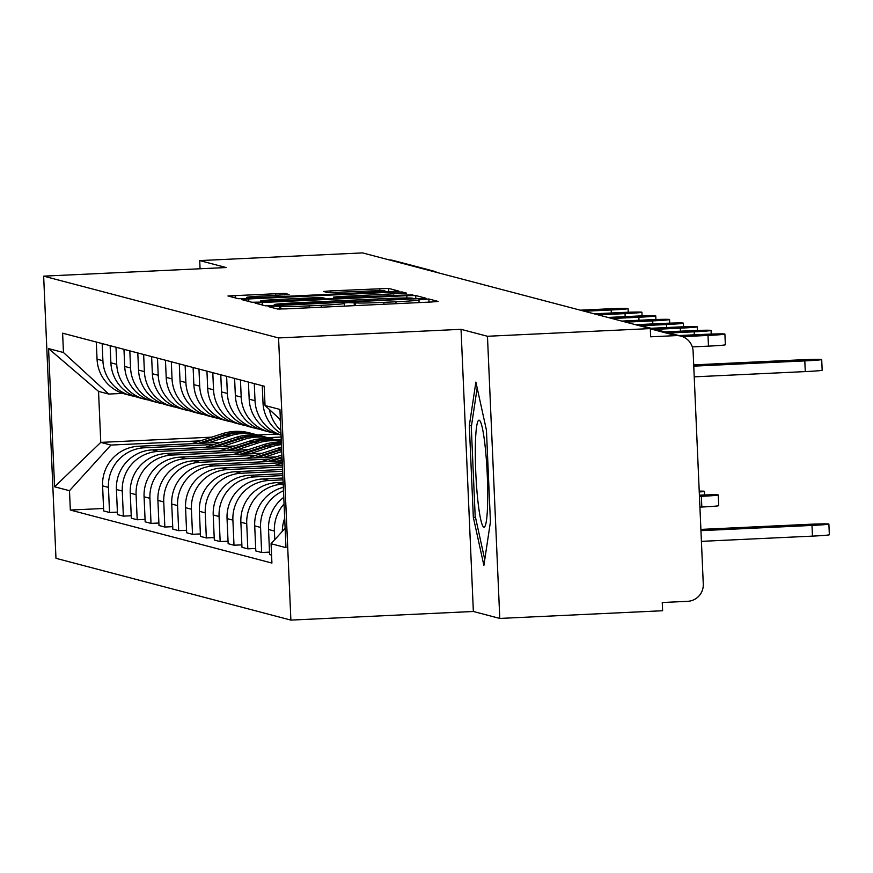 <?xml version="1.0" encoding="UTF-8"?>
<svg xmlns="http://www.w3.org/2000/svg" width="873" height="873" viewBox="0 0 873 873"><rect width="100%" height="100%" fill="white"/><g stroke="black" fill="none" stroke-linecap="round" stroke-linejoin="round"><path stroke-width="1.31" d="M273.249 306.15L268.207 306.554L277.483 309.009L286.388 308.856L430.967 302.036L438.17 301.447L428.883 298.992L418.833 299.843A25.874 0.862 -2.5 0 1 418.985 299.919A25.874 0.862 -2.5 0 1 395.916 301.785L383.869 302.353A25.874 0.862 -2.5 0 1 355.376 302.833L347.945 302.625L342.903 303.029L344.137 303.368A25.874 0.862 -2.5 0 1 344.278 303.455A25.874 0.862 -2.5 0 1 321.209 305.31L309.162 305.877A25.874 0.862 -2.5 0 1 280.68 306.358L273.249 306.15M284.642 293.328L227.973 295.969L238.285 298.697L247.19 298.544L398.972 291.146L388.66 288.417L330.758 290.873L323.556 291.462L327.997 292.641L361.193 291.342A21.629 0.72 -2.5 0 1 385.135 291.015A21.629 0.72 -2.5 0 1 365.842 292.564L270.663 297.06A21.629 0.72 -2.5 0 1 246.732 297.398A21.629 0.72 -2.5 0 1 266.014 295.838L289.083 294.507L284.642 293.328L284.707 294.932M461.042 329.328L473.362 611.482L499.782 618.433L487.461 336.269L461.042 329.328L278.563 337.938L43.65 276.152L226.129 267.542L199.71 260.591L362.546 252.897L650.298 328.586L650.658 336.814L676.029 335.614L650.309 328.848M487.461 336.269L650.298 328.586M262.238 302.505L255.08 303.117L265.348 305.812L274.242 305.67L426.035 298.26L415.723 295.532L406.818 295.685L262.238 302.505L262.347 305.026M260.721 302.113L251.817 302.254L241.548 299.559L248.707 298.948L393.286 292.128L402.191 291.975L406.632 293.153L340.786 296.504L333.573 297.082L336.541 297.879L412.754 294.758L260.721 302.113L260.656 300.934A21.629 0.72 -2.5 0 0 284.598 300.607L325.291 298.413L322.377 297.649L313.472 297.791L279.938 299.374A21.629 0.72 -2.5 0 0 260.656 300.934M499.782 618.433L662.618 610.74L662.258 602.523L687.629 601.322A16.478 16.38 104.7 0 0 703.278 584.092L693.107 351.295A16.478 16.38 104.7 0 0 676.029 335.614M473.362 611.482L290.884 620.103L55.97 558.316L43.65 276.152M199.71 260.591L200.07 268.764M389.205 259.914A16.478 16.38 -75.3 0 1 393.188 260.449L433.346 271.012A16.478 16.38 104.7 0 0 429.363 270.477M279.447 418.756A37.899 37.659 104.7 0 0 280.44 421.048M284.685 518.278A37.899 37.659 104.7 0 0 282.328 531.351M280.855 430.422A37.899 37.659 -75.3 0 1 269.441 409.579M274.766 539.678L274.384 531.046A37.899 37.659 -75.3 0 1 284.063 503.961M262.26 385.691L263.002 402.824A37.899 37.659 104.7 0 0 280.986 433.423M283.769 497.337A37.899 37.659 104.7 0 0 268.535 529.507L269.626 554.595L271.568 555.108M281.051 435.016A37.899 37.659 -75.3 0 1 255.025 400.729L254.272 383.596M269.517 552.129L261.649 552.5L260.558 527.412A37.899 37.659 -75.3 0 1 283.485 490.801M248.423 382.058L249.176 399.179A37.899 37.659 104.7 0 0 277.178 434.056L257.535 434.983M283.332 487.33A37.899 37.659 104.7 0 0 254.709 525.873L255.8 550.961L261.649 552.5M273.249 432.79A37.899 37.659 -75.3 0 1 241.199 397.084L240.446 379.962M255.691 548.484L247.823 548.855L246.732 523.767A37.899 37.659 -75.3 0 1 282.721 484.155L283.201 484.133M234.597 378.424L235.35 395.545A37.899 37.659 104.7 0 0 263.351 430.422L269.2 431.96M283.114 482.322L276.861 482.616A37.899 37.659 104.7 0 0 240.872 522.229L241.974 547.316L247.823 548.855M259.412 429.156A37.899 37.659 -75.3 0 1 227.362 393.45L226.62 376.318M241.865 544.85L233.997 545.221L232.895 520.133A37.899 37.659 -75.3 0 1 268.884 480.51L283.005 479.844M220.771 374.779L221.513 391.912A37.899 37.659 104.7 0 0 249.514 426.788L255.363 428.327M282.928 478.033L263.035 478.971A37.899 37.659 104.7 0 0 227.045 518.595L228.148 543.683L233.997 545.221M245.586 425.511A37.899 37.659 -75.3 0 1 213.536 389.816L212.794 372.684M228.039 541.216L220.16 541.587L219.068 516.5A37.899 37.659 -75.3 0 1 255.058 476.876L282.819 475.567M206.945 371.145L207.687 388.278A37.899 37.659 104.7 0 0 235.688 423.143L241.537 424.682M282.743 473.755L249.209 475.338A37.899 37.659 104.7 0 0 213.219 514.961L214.311 540.049L220.16 541.587M231.76 421.877A37.899 37.659 -75.3 0 1 199.71 386.172L198.957 369.05M214.201 537.572L206.334 537.943L205.242 512.855A37.899 37.659 -75.3 0 1 241.232 473.242L282.634 471.289M193.108 367.511L193.861 384.633A37.899 37.659 104.7 0 0 221.862 419.509L227.711 421.048M282.557 469.478L235.383 471.704A37.899 37.659 104.7 0 0 199.393 511.316L200.484 536.404L206.334 537.943M217.934 418.243A37.899 37.659 -75.3 0 1 185.884 382.538L185.131 365.405M200.375 533.938L192.507 534.309L191.416 509.221A37.899 37.659 -75.3 0 1 227.395 469.598L282.448 467M179.281 363.866L180.034 380.999A37.899 37.659 104.7 0 0 208.036 415.875L213.885 417.414M282.372 465.189L221.546 468.059A37.899 37.659 104.7 0 0 185.556 507.682L186.658 532.77L192.507 534.309M204.096 414.599A37.899 37.659 -75.3 0 1 172.046 378.904L171.304 361.771M186.549 530.304L178.681 530.675L177.579 505.587A37.899 37.659 -75.3 0 1 213.569 465.964L282.263 462.723M165.455 360.233L166.197 377.365A37.899 37.659 104.7 0 0 194.199 412.231L200.048 413.769M282.186 460.911L207.719 464.425A37.899 37.659 104.7 0 0 171.73 504.048L172.832 529.136L178.681 530.675M190.27 410.965A37.899 37.659 -75.3 0 1 158.22 375.259L157.478 358.137M172.723 526.659L164.844 527.041L163.753 501.942A37.899 37.659 -75.3 0 1 199.742 462.33L269.506 459.034M151.618 356.599L152.371 373.72A37.899 37.659 104.7 0 0 180.373 408.597L186.222 410.135M276.032 456.906L193.893 460.791A37.899 37.659 104.7 0 0 157.904 500.404L158.995 525.502L164.844 527.041M176.444 407.331A37.899 37.659 -75.3 0 1 144.394 371.625L143.641 354.493M158.886 523.025L151.018 523.396L149.927 498.308A37.899 37.659 -75.3 0 1 185.916 458.696L255.669 455.4M137.792 352.954L138.545 370.087A37.899 37.659 104.7 0 0 166.547 404.963L172.396 406.502M262.195 453.273L180.067 457.157A37.899 37.659 104.7 0 0 144.078 496.77L145.169 521.858L151.018 523.396M162.607 403.686A37.899 37.659 -75.3 0 1 130.568 367.991L129.815 350.859M145.06 519.391L137.192 519.762L136.09 494.675A37.899 37.659 -75.3 0 1 172.079 455.051L241.843 451.756M123.966 349.32L124.708 366.453A37.899 37.659 104.7 0 0 152.71 401.318L158.57 402.857M248.369 449.639L166.23 453.513A37.899 37.659 104.7 0 0 130.241 493.136L131.343 518.224L137.192 519.762M148.781 400.052A37.899 37.659 -75.3 0 1 116.731 364.347L115.989 347.225M131.234 515.757L123.366 516.129L122.264 491.03A37.899 37.659 -75.3 0 1 158.253 451.417L228.017 448.122M110.14 345.686L110.882 362.808A37.899 37.659 104.7 0 0 138.883 397.684L144.732 399.223M234.542 446.005L152.404 449.879A37.899 37.659 104.7 0 0 116.415 489.491L117.506 514.59L123.366 516.129M134.955 396.418A37.899 37.659 -75.3 0 1 102.905 360.713L102.163 343.58M117.408 512.113L109.529 512.484L108.438 487.396A37.899 37.659 -75.3 0 1 144.427 447.784L214.191 444.488M96.303 342.041L97.056 359.174A37.899 37.659 104.7 0 0 125.057 394.05L130.906 395.589M220.716 442.36L138.578 446.245A37.899 37.659 104.7 0 0 102.588 485.857L103.68 510.945L109.529 512.484M281.248 439.501L275.584 439.774M280.375 419.607L265.043 405.53L279.938 409.448L285.973 547.655L271.077 543.737L285.122 528.274M122.864 393.396L108.732 394.061L98.54 391.388L100.766 442.393L110.958 445.066L69.491 490.713L70.331 510.05L271.918 563.063L271.077 543.737M69.491 490.713L54.595 486.796L48.561 348.6L63.456 352.517L108.732 394.061M265.043 405.53L264.203 386.204L62.616 333.18L63.456 352.517M278.563 337.938L290.884 620.103M473.33 517.318L483.882 565.398L490.44 521.825L486.436 430.16L475.883 382.079L469.325 425.653L473.33 517.318L475.458 517.22M211.724 437.144L100.766 442.393L54.595 486.796M110.958 445.066L200.353 440.843M267.716 437.668L281.139 437.035M103.571 508.479L70.331 510.05M98.54 391.388L48.561 348.6M471.518 425.555L469.325 425.653M275.628 305.037L408.771 298.937L413.813 298.533L412.525 298.184A25.874 0.862 -2.5 0 0 384.033 298.664L297.289 302.756A25.874 0.862 -2.5 0 0 274.22 304.622A25.874 0.862 -2.5 0 0 274.373 304.699L275.661 305.605M700.943 530.664L811.988 525.426A18.944 0.633 -2.5 0 0 828.881 524.062A18.944 0.633 -2.5 0 0 807.918 524.357L700.888 529.409M828.881 524.062L829.35 534.756A18.944 0.633 177.5 0 1 812.457 536.12L701.412 541.358M693.762 366.147L804.808 360.898A18.944 0.633 -2.5 0 0 821.7 359.534L822.17 370.228A18.944 0.633 177.5 0 1 805.277 371.592L694.221 376.841M821.7 359.534A18.944 0.633 -2.5 0 0 800.727 359.829L693.708 364.881M485.344 448.242A53.548 5.685 -92.7 0 0 480.085 421.048A53.548 5.685 -92.7 0 0 475.447 442.218A53.548 5.685 -92.7 0 0 477.695 499.083A53.548 5.685 -92.7 0 0 485.05 526.179A53.548 5.685 -92.7 0 0 485.344 448.242M484.755 559.571L475.163 515.888L471.289 427.072L477.171 387.961M282.361 464.862L281.182 465.244M282.274 463.017L274.428 465.571M699.448 496.421L701.357 496.322A18.944 0.633 -2.5 0 0 718.25 494.958A18.944 0.633 -2.5 0 0 699.393 495.155M718.25 494.958L718.719 505.653A18.944 0.633 177.5 0 1 701.827 507.017L699.917 507.115M282.001 456.841L267.356 461.61M281.924 454.997L260.601 461.926M699.251 491.979A18.944 0.633 -2.5 0 0 704.424 491.324A18.944 0.633 -2.5 0 0 699.218 491.117M282.044 457.714L270.543 461.457M282.121 459.569L277.298 461.14M281.652 448.831A49.434 49.128 104.7 0 0 280.702 449.137L253.519 457.976M281.586 447.162A49.434 49.128 104.7 0 0 277.516 448.296L246.775 458.292M281.695 449.693L256.717 457.823M281.772 451.548L263.46 457.507M281.401 443.091A49.434 49.128 104.7 0 0 266.876 445.492L239.693 454.342M281.368 442.316A49.434 49.128 104.7 0 0 263.679 444.652L232.938 454.658M281.422 443.528A49.434 49.128 104.7 0 0 268.382 445.896L242.88 454.189M281.466 444.608A49.434 49.128 104.7 0 0 271.568 446.725L249.634 453.873M281.335 441.422A49.434 49.128 104.7 0 0 257.742 443.091L254.556 442.251A49.434 49.128 104.7 0 1 281.324 441.247A49.434 49.128 104.7 0 0 253.05 441.858L225.867 450.697M280.615 441.061L277.428 440.221A49.434 49.128 104.7 0 0 249.853 441.018L219.112 451.014M254.556 442.251L229.053 450.544M257.742 443.091L235.808 450.228M682.533 336.64L708.003 335.439A18.944 0.633 -2.5 0 0 724.896 334.075L725.365 344.77A18.944 0.633 177.5 0 1 708.472 346.134L692.311 346.897M724.896 334.075A18.944 0.633 -2.5 0 0 703.922 334.37L678.747 335.559M669.002 332.995L694.177 331.805A18.944 0.633 -2.5 0 0 711.069 330.441A18.944 0.633 -2.5 0 0 690.096 330.725L664.92 331.915M655.165 329.35L680.351 328.161A18.944 0.633 -2.5 0 0 697.243 326.808A18.944 0.633 -2.5 0 0 676.269 327.091L651.094 328.281M641.339 325.716L666.514 324.527A18.944 0.633 -2.5 0 0 683.406 323.163A18.944 0.633 -2.5 0 0 662.443 323.457L635.609 324.723M625.865 322.159L652.688 320.893A18.944 0.633 -2.5 0 0 669.58 319.529A18.944 0.633 -2.5 0 0 648.606 319.813L621.783 321.089M612.028 318.525L638.861 317.248A18.944 0.633 -2.5 0 0 655.754 315.895A18.944 0.633 -2.5 0 0 634.78 316.179L607.957 317.445M267.542 437.624A49.434 49.128 104.7 0 0 239.213 438.224L212.041 447.063M266.789 437.417L263.602 436.587A49.434 49.128 104.7 0 0 236.026 437.384L205.286 447.38M274.428 439.534A49.434 49.128 104.7 0 0 271.492 438.661L268.295 437.82A49.434 49.128 104.7 0 0 240.719 438.617L215.227 446.911M271.492 438.661A49.434 49.128 104.7 0 0 243.916 439.457L221.971 446.594M598.201 314.88L625.035 313.614A18.944 0.633 -2.5 0 0 641.917 312.25A18.944 0.633 -2.5 0 0 620.954 312.545L594.12 313.811M253.716 433.99A49.434 49.128 104.7 0 0 225.387 434.579L198.204 443.429M252.963 433.783L249.765 432.943A49.434 49.128 104.7 0 0 222.2 433.739L191.46 443.746M260.601 435.9A49.434 49.128 104.7 0 0 257.655 435.016L254.469 434.187A49.434 49.128 104.7 0 0 226.893 434.983L201.401 443.277M257.655 435.016A49.434 49.128 104.7 0 0 230.09 435.823L208.145 442.96M584.375 311.246L611.198 309.98A18.944 0.633 -2.5 0 0 628.091 308.616A18.944 0.633 -2.5 0 0 607.128 308.911L580.294 310.177M116.415 489.491L122.264 491.03M130.241 493.136L136.09 494.675M144.078 496.77L149.927 498.308M157.904 500.404L163.753 501.942M171.73 504.048L177.579 505.587M185.556 507.682L191.416 509.221M199.393 511.316L205.242 512.855M213.219 514.961L219.068 516.5M227.045 518.595L232.895 520.133M240.872 522.229L246.732 523.767M254.709 525.873L260.558 527.412M268.535 529.507L274.384 531.046M102.588 485.857L108.438 487.396M138.578 446.245L144.427 447.784M152.404 449.879L158.253 451.417M110.882 362.808L116.731 364.347M166.23 453.513L172.079 455.051M124.708 366.453L130.568 367.991M180.067 457.157L185.916 458.696M138.545 370.087L144.394 371.625M193.893 460.791L199.742 462.33M152.371 373.72L158.22 375.259M207.719 464.425L213.569 465.964M166.197 377.365L172.046 378.904M221.546 468.059L227.395 469.598M180.034 380.999L185.884 382.538M235.383 471.704L241.232 473.242M193.861 384.633L199.71 386.172M249.209 475.338L255.058 476.876M207.687 388.278L213.536 389.816M263.035 478.971L268.884 480.51M221.513 391.912L227.362 393.45M276.861 482.616L282.721 484.155M235.35 395.545L241.199 397.084M249.176 399.179L255.025 400.729M263.002 402.824L264.945 403.337M97.056 359.174L102.905 360.713M437.067 272.507A16.478 16.38 104.7 0 0 433.346 271.012A16.478 16.478 0 0 1 437.089 272.507M640.782 325.564A16.478 16.38 104.7 0 0 636.799 325.029A16.478 16.478 0 0 1 640.782 325.564L680.94 336.127M280.8 309.053L280.68 306.358M309.249 307.776L309.162 305.877M321.297 307.209L321.209 305.31M354.318 305.648L354.176 302.516M355.497 305.594L355.376 302.833M383.945 304.251L383.869 302.353M395.993 303.684L395.916 301.785M429.014 302.123L428.883 298.992M279.611 309.075L279.48 306.052M406.916 297.977L406.818 295.685M415.864 298.981L415.723 295.532M274.417 305.659L274.373 304.699M248.816 301.469L248.707 298.948M393.363 294.026L393.286 292.128M402.257 293.59L402.191 291.975M333.693 298.664L333.628 297.115M336.563 298.522L336.541 297.879M325.323 299.057L325.302 298.468M330.834 292.695L330.758 290.873M379.853 290.774L379.755 288.559M388.812 291.866L388.66 288.417M235.284 297.911L235.175 295.39M275.824 295.38L275.737 293.481M812.457 536.12L811.988 525.426M804.808 360.898L805.277 371.592M701.827 507.017L701.357 496.322M280.702 449.137L277.516 448.296M266.876 445.492L263.679 444.652M271.568 446.725L268.382 445.896M253.05 441.858L249.853 441.018M708.003 335.439L708.472 346.134M694.177 331.805L694.308 334.817M680.351 328.161L680.482 331.183M666.514 324.527L666.645 327.55M652.688 320.893L652.818 323.905M638.861 317.248L638.992 320.271M239.213 438.224L236.026 437.384M243.916 439.457L240.719 438.617M625.035 313.614L625.166 316.637M225.387 434.579L222.2 433.739M230.09 435.823L226.893 434.983M611.198 309.98L611.329 312.992M277.178 434.056L281.051 435.081M344.399 306.117L344.278 303.455M419.095 302.593L418.985 299.919M413.846 299.079L413.813 298.533M274.264 305.67L274.22 304.622M333.65 298.664L333.573 297.082M325.367 299.057L325.345 298.435M246.775 298.566L246.732 297.398M385.179 292.029L385.135 291.015M704.576 494.958L704.424 491.324M711.069 330.441L711.222 334.064M697.243 326.808L697.396 330.431M683.406 323.163L683.57 326.797M669.58 319.529L669.744 323.163M655.754 315.895L655.907 319.518M641.917 312.25L642.081 315.884M628.091 308.616L628.254 312.25"/></g></svg>
